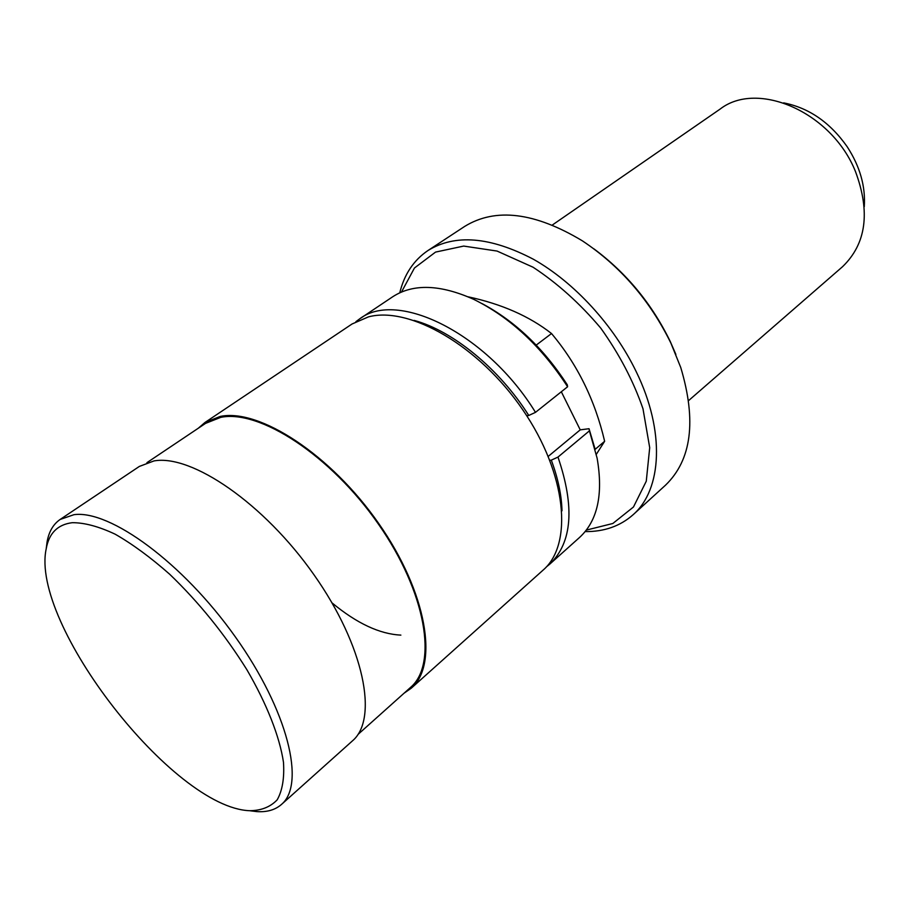 <?xml version="1.0" encoding="UTF-8"?>
<svg xmlns="http://www.w3.org/2000/svg" width="910" height="910" viewBox="0 0 910 910"><rect width="100%" height="100%" fill="white"/><g stroke="black" fill="none" stroke-linecap="round" stroke-linejoin="round"><path stroke-width="1.36" d="M561.322 391.766L580.227 429.85L589.032 428.712L595.094 449.142M482.095 303.622C515.162 321.287 543.577 348.359 567.305 384.816L567.601 386.761L535.49 412.355L528.778 415.46C499.351 368.812 452.85 330.842 414.152 320.411M198.278 428.246L204.966 422.479L220.231 416.439C259.145 408.192 330.808 454.511 378.799 523.625C427.074 592.615 438.825 664.982 411.274 688.188L404.029 693.238M411.274 688.188L543.145 570.07C573.266 544.373 566.737 473.814 522.863 409.932C479.286 345.891 409.557 305.885 368.448 316.873L352.068 323.983L204.966 422.479M357.971 734.461L410.535 687.414C437.926 664.368 426.255 592.467 378.298 523.933C330.637 455.273 259.441 409.204 220.755 417.36L205.524 423.389L146.931 462.667M46.33 547.786L47.081 541.882C48.89 531.69 53.246 524.205 60.151 519.451L139.344 466.432L153.995 460.926C191.657 454.079 263.968 503.401 313.984 574.779C364.273 646.032 378.617 718.991 352.443 740.877L281.452 804.463C275.127 809.968 266.812 812.346 256.483 811.572L250.58 810.833M72.254 522.693C57.683 524.513 48.992 533.203 46.217 548.741C29.962 623.498 173.173 807.932 249.624 810.708C261.17 810.639 270.35 807.011 277.175 799.844C282.396 790.608 284.489 778.084 283.476 762.273C279.598 736.509 266.926 704.135 246.826 669.623C224.645 634.156 198.949 602.374 169.726 574.29C150.696 557.477 132.496 544.1 115.104 534.159C98.667 526.446 84.38 522.624 72.254 522.693M60.151 519.451L73.972 514.685C109.894 509.668 182.819 562.767 235.326 636.863C288.083 710.846 305.771 784.352 281.452 804.463M561.993 510.806C561.595 495.211 558.035 478.319 551.312 460.141L557.978 457.082L589.418 430.839L589.032 428.712M549.856 460.301L551.312 460.141M526.742 415.756L528.778 415.46M557.978 457.082C574.949 506.881 572.242 542.553 549.845 564.075L546.353 566.919M549.845 564.075L579.579 537.435C597.529 520.895 603.375 494.494 597.131 458.242L589.418 430.839M355.912 321.662L359.53 318.978C397.226 289.494 487.066 333.39 535.49 412.355M567.601 386.761C541.427 346.471 510.146 317.34 473.78 299.379C440.201 284.352 413.174 283.476 392.71 296.762L359.53 318.978M548.264 456.365L580.227 429.85M596.323 454.329L604.638 441.282C594.969 400.025 577.259 364.114 551.517 333.538C529.404 316.225 501.581 303.986 468.036 296.796M604.638 441.282L595.14 449.347M551.517 333.538L536.229 345.095M688.665 400.536L842.523 266.721C866.252 243.835 870.563 212.087 855.457 171.501C831.774 112.066 757.427 79.989 720.117 109.086L552.37 224.998M593.866 248.817C626.569 273.125 652.026 304.031 670.272 341.534L675.88 354.422M633.087 514.753L665.529 485.166C691.6 459.982 696.673 420.761 680.748 367.503L670.943 343.229C649.888 300.311 620.37 266.186 582.4 240.854C534.75 212.235 495.495 207.423 464.635 226.442L427.939 250.546C455.114 233.779 490.274 236.691 533.431 259.27C574.335 282.35 613.954 325.484 636.249 371.746C665.369 431.408 661.968 489.66 633.087 514.753C620.188 526.151 604.206 531.77 585.153 531.599M399.752 292.815C404.302 274.308 413.697 260.214 427.939 250.546M586.324 530.098L612.839 523.489L633.474 506.995L646.271 481.219L649.706 447.674L642.983 408.772C633.462 381.119 619.391 354.229 600.748 328.112C580.068 303.587 557.5 283.283 533.067 267.221L497.042 251.058L463.69 246.075L435.549 252.093L414.459 267.995L401.492 292.042M783.658 102.875C808.899 107.835 830.068 122.441 847.153 146.681C859.95 166.393 865.66 186.402 864.272 206.695M332.025 602.886C356.777 623.361 379.72 634.099 400.866 635.112M249.624 810.708L256.483 811.572M46.217 548.741L47.081 541.882"/></g></svg>
